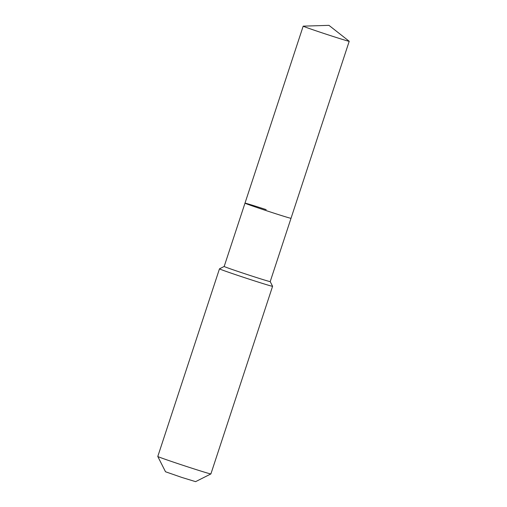 <?xml version="1.0" encoding="UTF-8"?>
<svg xmlns="http://www.w3.org/2000/svg" width="507" height="507" viewBox="0 0 507 507"><rect width="100%" height="100%" fill="white"/><g stroke="black" fill="none" stroke-linecap="round" stroke-linejoin="round"><path stroke-width="0.76" d="M303.224 26.149A24.228 0.463 18.2 0 0 303.186 26.161A24.228 0.463 18.2 0 0 328.023 34.812A24.228 0.463 18.2 0 0 349.215 41.289A24.228 0.463 18.2 0 0 349.19 41.257L328.954 25.35L303.224 26.149M266.188 209.638A24.228 0.463 18.2 0 0 244.989 203.155A24.228 0.463 18.2 0 0 269.825 211.812A24.228 0.463 18.2 0 0 291.018 218.289L349.215 41.289M224.183 266.46A24.228 0.463 18.2 0 0 224.176 266.467A24.228 0.463 18.2 0 0 249.013 275.117A24.228 0.463 18.2 0 0 270.206 281.6L272.582 286.29A27.955 0.539 18.2 0 0 272.582 286.29A27.955 0.539 18.2 0 1 248.126 278.825A27.955 0.539 18.2 0 1 219.474 268.843A27.955 0.539 18.2 0 0 219.474 268.843L224.176 266.46L244.989 203.155A24.228 0.463 18.2 0 0 269.825 211.812A24.228 0.463 18.2 0 0 291.018 218.289L270.206 281.6M210.887 473.931L195.601 481.65L181.747 477.41L165.51 471.757L157.785 456.471A27.955 0.539 18.2 0 0 157.785 456.471A27.955 0.539 18.2 0 0 186.443 466.446A27.955 0.539 18.2 0 0 210.887 473.931A27.955 0.539 18.2 0 0 210.893 473.925L272.582 286.303M244.989 203.155L303.186 26.161M157.785 456.465L219.474 268.843"/></g></svg>
